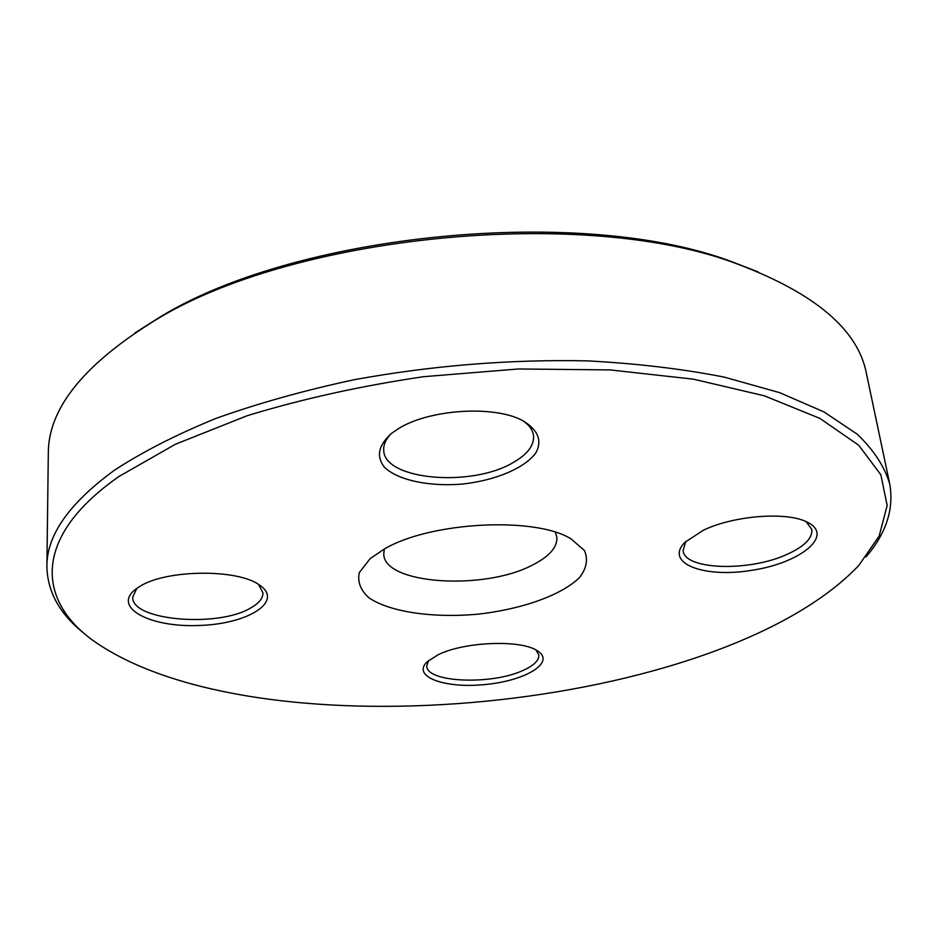 <?xml version="1.0" encoding="UTF-8"?>
<svg xmlns="http://www.w3.org/2000/svg" width="938" height="938" viewBox="0 0 938 938"><rect width="100%" height="100%" fill="white"/><g stroke="black" fill="none" stroke-linecap="round" stroke-linejoin="round"><path stroke-width="1.41" d="M889.693 483.774L866.419 373.406C858.118 330.106 815.79 293.911 739.449 264.797C587.141 205.316 289.596 234.488 151.757 322.426C82.509 365.808 48.026 409.543 48.307 453.629L46.9 566.411C46.666 535.317 69.189 503.26 114.448 470.231C142.623 451.823 176.45 434.564 215.916 418.43C258.267 403.281 304.381 390.372 354.259 379.702C432.184 365.515 509.862 359.242 587.305 360.872C636.796 363.475 682.43 368.892 724.206 377.111L779.525 392.612L824.092 411.97L857.273 434.224C873.829 450.17 884.628 466.69 889.693 483.774C894.172 508.959 886.258 533.359 865.95 556.984M84.408 633.607C59.903 614.378 47.404 591.984 46.9 566.411M384.31 549.023L383.759 554.135C384.041 584.456 484.09 590.717 532.338 565.133C549.293 556.586 557.465 547.264 556.867 537.157L555.343 532.245M384.826 548.73C431.128 521.634 535.457 516.416 571.078 538.904L584.468 550.559C588.232 559.353 586.602 568.311 579.602 577.445C561.534 595.349 521.141 609.501 477.043 614.273C432.852 618.154 390.489 612.127 369.279 598.069C360.638 590.471 357.308 581.994 359.289 572.637L370.158 558.602L384.826 548.73M119.161 476.375C32.384 536.735 36.875 599.992 93.12 640.56C257.247 756.685 720.314 711.274 858.762 565.497L879.176 536.032L887.16 505.476L880.864 474.804L858.762 445.28L819.918 418.407L764.388 395.824L693.51 379.187L610.087 369.912L518.339 368.974L423.519 376.701C360.567 385.999 301.778 399.013 247.151 415.722L175.418 444.26L119.161 476.375M438.187 654.724C464.451 641.569 521.387 639.458 537.427 650.843C556.128 662.31 525.737 680.824 485.145 684.529C444.612 688.797 411.196 676.556 427.294 661.665L438.187 654.724M139.293 586.766C165.311 569.378 237.982 568.627 259.545 585.113C284.179 601.516 247.902 624.133 199.044 625.482C150.15 627.71 111.481 607.378 135.834 589.123L139.293 586.766M397.841 429.041C428.432 409.226 494.373 404.911 522.841 420.705C537.99 429.862 542.375 440.52 535.973 452.691C524.952 468.097 495.51 480.432 462.645 484.043C429.698 486.845 398.427 480.444 384.627 467.464C375.997 456.759 378.225 445.444 391.322 433.544L397.841 429.041M703.125 530.369C733.352 515.537 786.97 511.339 807.208 522.149C834.738 535.364 800.712 562.917 752.229 570.245C703.946 578.441 663.905 563.246 684.951 542.293L703.125 530.369M134.755 333.06L155.802 319.682C291.953 232.87 584.526 204.191 734.946 262.898L758.185 271.938M685.795 541.484L683.087 550.594C684.494 570.023 749.11 571.957 787.064 554.358C804.382 546.502 812.636 538.201 811.827 529.466L806.129 521.645M428.502 660.61L426.767 666.039C426.544 682.63 491.782 685.186 523.087 670.412C533.828 665.581 539.069 660.458 538.799 655.029L536.055 650.046M136.796 588.407L132.762 597.143C131.074 620.675 218.167 627.85 250.704 607.965C258.935 603.345 263.015 598.303 262.957 592.839L258.56 584.48M391.181 433.661C385.811 439.207 383.325 444.764 383.724 450.322C384.123 480.068 471.404 487.479 512.863 462.715C527.308 454.543 534.191 445.538 533.546 435.701C532.854 430.167 529.349 425.207 523.005 420.799M155.802 319.682L151.757 322.426M734.946 262.898L739.449 264.797"/></g></svg>
